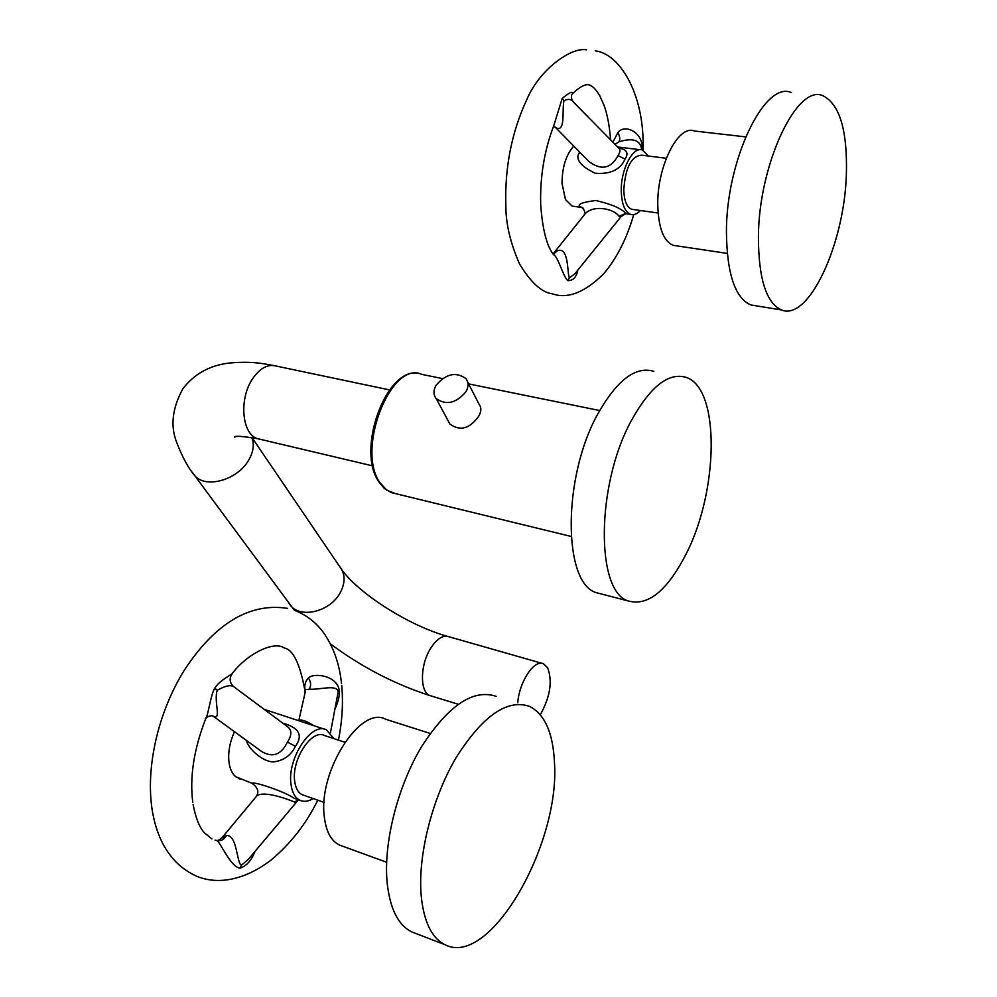 <?xml version="1.0" encoding="UTF-8"?>
<svg xmlns="http://www.w3.org/2000/svg" width="997" height="997" viewBox="0 0 997 997"><rect width="100%" height="100%" fill="white"/><g stroke="black" fill="none" stroke-linecap="round" stroke-linejoin="round"><path stroke-width="1.5" d="M583.357 216.112L583.93 215.377C590.797 204.535 612.893 207.663 619.075 216.299L621.044 216.636C624.683 214.118 626.602 213.184 626.826 213.844L627.699 213.969M620.944 216.773L574.721 273.938L569.362 277.839C567.069 273.863 569.2 245.773 557.198 250.895L553.023 254.023M577.886 270.025C576.428 277.178 573.076 280.718 567.841 280.631C563.33 277.403 558.22 256.379 553.397 254.584C546.643 245.623 542.418 228.961 540.71 204.584M552.999 253.998L583.93 215.377C585.588 212.398 584.678 209.619 581.189 207.064L580.304 206.915C576.74 204.397 581.899 202.266 595.782 200.509C611.061 204.024 621.069 208.298 625.817 213.358L630.652 214.392C624.92 212 621.804 204.397 621.281 191.549C620.533 169.964 632.746 146.123 642.355 149.986L648.424 156.043M640.386 210.504C637.071 214.019 633.83 215.315 630.652 214.392M573.649 146.223C565.984 154.971 562.109 167.396 562.034 183.523L565.486 199.562L572.066 206.08L574.297 206.391M582.497 207.6L580.304 206.915M618.801 148.104C626.926 149.45 628.995 153.114 624.982 159.109C620.396 169.727 610.451 174.438 595.134 173.229C580.939 166.337 575.518 159.707 578.858 153.326L579.631 152.217M614.987 144.316L618.875 141.861C632.335 137.623 639.875 139.867 641.507 148.578L642.043 147.693C642.903 132.451 624.583 123.329 617.828 132.676L612.906 142.197M540.673 203.488C540.038 176.157 544.449 150.123 553.883 125.373L562.208 98.391L563.966 100.784C568.078 98.491 571.356 99.039 573.798 102.454L618.514 147.892C620.57 149.251 620.408 151.831 618.04 155.594C610.912 168.767 601.166 170.699 588.803 161.414L585.314 157.9M572.428 101.021C571.094 97.556 571.107 95.126 572.465 93.73L572.465 93.73C572.988 90.839 569.574 92.397 562.208 98.391M554.02 126.582L554.17 126.706C566.321 135.368 561.672 110.231 563.966 100.784M666.283 158.249L641.482 155.183C631.238 156.13 625.331 167.758 623.786 190.066C624.209 200.858 626.826 207.264 631.649 209.283L633.456 209.532M745.606 136.876L694.323 131.006C678.197 124.201 656.824 166.898 657.783 205.282C658.469 227.902 663.591 241.237 673.137 245.312L676.714 245.848M791.468 92.621C764.649 80.072 725.978 160.741 726.439 232.351C726.95 273.739 735.051 297.941 750.741 304.932L756.536 305.88M758.418 236.937C758.592 164.729 797.027 83.212 823.048 95.787C839.761 104.336 847.537 130.582 846.366 174.487C844.372 244.365 808.617 321.533 781.474 309.955C766.232 302.988 758.543 278.649 758.418 236.937M255.456 797.538L255.793 797.126C260.18 789.749 283.971 797.612 294.601 802.074L298.601 799.843M297.505 800.94L248.203 859.489L241.486 865.184C236.725 864.374 237.448 834.825 226.493 835.486L221.571 838.265M254.995 851.426C251.294 860.71 246.247 866.306 239.853 868.2C229.609 866.381 218.916 838.477 216.162 840.483C220.786 841.343 224.238 839.686 226.493 835.486M335.254 708.555C338.556 700.779 339.89 694.647 339.229 690.186L338.133 692.043L330.456 732.758M305.481 690.958L305.767 689.662L309.244 689.214C311.313 685.749 311.027 681.998 308.385 677.948C305.057 681.624 304.035 685.924 305.319 690.859L305.381 691.382M215.04 840.135L216.162 840.483M251.83 783.243L252.054 783.33C258.173 787.705 259.419 792.303 255.793 797.126L222.306 837.368C219.315 840.097 217.172 841.094 215.9 840.359M234.457 731.698C229.684 742.466 227.877 752.772 229.036 762.605C229.971 768.999 232.176 773.697 235.641 776.688L252.054 783.33C252.926 781.075 283.833 791.132 294.277 798.31L296.894 799.245M313.22 798.597C308.447 801.451 304.085 802.049 300.134 800.392C295.174 798.036 292.133 792.677 291.012 784.327C286.974 758.68 311.475 721.591 326.405 729.829L333.933 738.627M238.619 778.557L240.215 779.118M324.623 729.243L264.292 709.403M282.874 723.211C299.088 727.611 303.275 735.312 295.424 746.329C290.825 755.639 283.372 760.836 273.078 761.932C261.55 761.347 247.792 747.875 246.421 740.422M313.868 725.716C305.88 720.669 300.832 719.011 298.751 720.756L305.518 690.759M309.244 689.214C319.015 690.074 337.746 683.855 338.133 692.043M308.385 677.948C313.557 672.626 336.787 675.119 339.229 690.186M192.807 802.448C189.542 777.336 193.817 749.495 205.631 718.912C208.311 715.173 210.604 694.772 214.779 688.179L217.246 690.285C225.397 685.724 230.955 684.578 233.921 686.858L287.049 726.314C292.009 729.692 292.133 734.951 287.423 742.08C281.241 754.903 272.605 758.019 261.488 751.426L259.095 749.682M305.032 692.927L304.733 689.513C299.835 663.416 293.006 649.57 284.27 647.988C273.701 640.41 246.645 654.331 232.401 673.361C233.572 673.76 219.639 679.929 214.779 688.179M213.159 716.182L213.881 716.693C221.533 719.597 213.582 700.879 217.246 690.285M344.812 742.229L324.424 735.487C311.849 728.57 291.323 759.702 294.688 781.224C295.623 788.266 298.178 792.777 302.365 794.759L303.674 795.22M430.206 733.443L385.714 719.273C360.652 704.904 317.657 771.628 324.361 817.241C326.193 831.797 331.241 841.069 339.528 845.07L341.996 845.967M496.132 696.342C473.151 688.653 448.314 705.427 421.594 746.628C397.591 786.558 383.322 842.988 387.135 882.706C389.977 908.79 398.214 925.204 411.861 931.958L415.587 933.391M421.158 895.343C417.731 855.351 432.187 798.285 456.015 757.77C482.536 715.946 507.012 698.797 529.432 706.337C544.711 714.039 553.048 732.745 554.457 762.443C560.339 844.222 489.826 968.224 444.998 944.707C431.689 938.065 423.737 921.614 421.158 895.343M447.927 420.385L449.884 424.024C460.053 431.464 469.687 428.847 478.772 416.173C481.401 411.437 481.514 407.486 479.108 404.321L467.655 381.976M653.82 371.333C635.65 365.849 616.981 380.056 597.801 413.967C562.109 477.837 563.031 583.756 596.505 592.729L602.126 594.187M686.335 553.534C667.467 590.523 648.175 606.35 628.459 601.004C595.82 592.268 595.807 485.464 631.238 420.796C650.268 386.487 668.638 372.031 686.322 377.439C720.357 388.568 718.588 490.661 686.335 553.534M466.073 391.584C456.252 403.274 446.282 405.605 436.175 398.588C433.346 394.812 433.284 390.425 436.013 385.39C445.896 373.738 455.866 371.47 465.923 378.598C468.665 382.3 468.702 386.624 466.073 391.584M517.755 702.823C519.188 681.848 534.23 659.191 543.39 663.728L547.64 667.741C552.662 681.263 550.219 696.928 540.312 714.724M569.362 277.839L567.841 280.631M553.248 254.36L557.198 250.895M625.817 213.358L619.075 216.299M583.071 208.099L581.899 207.476M618.875 141.861C620.321 139.493 619.972 136.427 617.828 132.676M580.74 153.326L578.858 153.326M624.982 159.109L618.04 155.594M241.486 865.184L239.853 868.2M298.29 799.731L294.601 802.074M295.424 746.329L287.423 742.08M389.391 389.877L276.331 366.086C267.744 363.78 259.706 368.192 252.241 379.309C238.732 399.573 242.097 434.443 257.55 438.655L260.317 439.303M571.082 536.436L391.248 492.58L384.381 488.505L378.71 481.713C355.044 447.641 389.166 360.44 421.843 374.386C391.285 359.892 356.029 448.687 379.633 482.261L386.662 490.113L395.173 493.54M251.767 437.496C254.522 444.425 253.425 452.09 248.477 460.477C237.286 480.006 205.955 488.829 194.864 475.793L192.296 472.304M288.42 602.599L290.9 605.964C301.692 618.751 330.456 611.198 340.164 592.841C345.585 582.522 345.361 573.686 339.491 566.358L251.979 437.533M341.909 569.848C359.431 594.287 410.44 626.527 448.7 636.684C442.194 634.915 435.751 639.513 429.371 650.493C419.787 667.404 420.285 692.616 430.056 695.619L431.153 695.956M586.572 49.85C571.107 46.747 539.19 69.865 526.84 99.538C511.586 132.277 504.594 167.87 505.878 206.329C505.865 224.001 510.452 243.28 519.624 264.143C530.865 282.55 541.72 292.433 552.213 293.766C567.542 299.25 584.753 292.545 603.846 273.639C616.931 258.011 626.889 238.333 633.731 214.604M643.152 150.285L643.152 146.347M572.066 206.08L581.912 207.476M617.604 146.97L640.086 149.712M643.152 145.425C643.514 92.459 619.299 53.626 595.209 50.835M572.764 93.419C581.139 85.592 587.183 83.025 590.897 85.742C593.589 86.976 596.592 90.391 599.882 96.011L604.107 105.458C607.447 114.892 609.603 126.345 610.55 139.804M553.372 126.681L555.105 127.018L585.264 157.862M750.741 304.932L781.474 309.955M673.137 245.312L727.249 253.4M631.649 209.283L658.107 212.997M211.9 838.901L204.31 832.744C199.375 827.236 195.636 817.802 193.106 804.454M287.672 608.382C245.698 601.764 211.451 628.908 184.532 669.859C158.224 711.833 145.076 768.089 152.429 811.533C157.987 842.926 172.12 864.225 194.851 875.428C214.305 884.476 241.573 882.42 270.985 860.137C290.713 843.599 306.303 823.622 317.769 800.192M338.457 740.135C342.22 721.105 343.317 702.86 341.722 685.413M300.134 800.392L296.819 799.22M341.522 683.531C339.404 663.466 333.297 646.368 323.215 632.235C315.75 622.265 306.44 615.087 295.299 610.687M205.606 718.924C203.575 718.488 211.887 713.815 213.881 716.693L259.046 749.632M232.401 673.361C229.048 678.147 229.447 682.559 233.61 686.621M411.861 931.958L444.998 944.707M339.528 845.07L386.612 862.255M302.365 794.759L324.087 802.423M372.654 465.886L257.55 438.655C242.146 436.163 234.469 435.639 234.494 437.06L236.04 436.661M421.843 374.386L442.444 378.573M468.64 383.895L599.671 410.527M596.505 592.729L628.459 601.004M449.884 424.024L436.175 398.588M294.377 610.326L194.864 475.793C188.396 468.303 182.314 457.112 176.606 442.194C170.225 425.968 172.294 408.197 182.8 388.88C194.128 374 209.607 365.388 229.26 363.045C251.394 361.064 261.625 363.382 273.29 365.45M458.159 704.231L430.056 695.619C394.75 684.254 361.537 667.018 330.418 643.888M448.7 636.684L542.256 663.404"/></g></svg>
